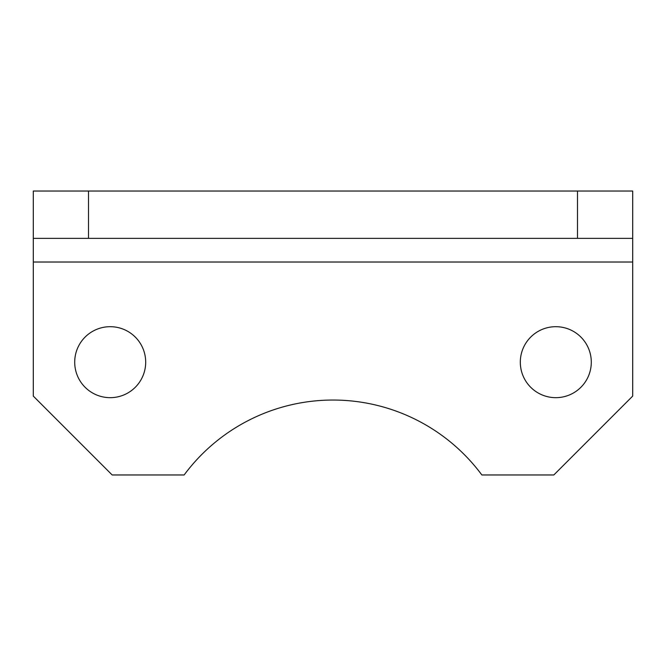 <?xml version="1.0" encoding="UTF-8"?>
<svg xmlns="http://www.w3.org/2000/svg" width="666" height="666" viewBox="0 0 666 666"><rect width="100%" height="100%" fill="white"/><g stroke="black" fill="none" stroke-linecap="round" stroke-linejoin="round"><path stroke-width="1" d="M145.688 362.179A35.489 35.489 0 0 0 110.198 326.69A35.489 35.489 0 0 0 74.709 362.179A35.489 35.489 0 0 0 110.198 397.669A35.489 35.489 0 0 0 145.688 362.179M591.291 362.179A35.489 35.489 0 0 0 555.802 326.69A35.489 35.489 0 0 0 520.312 362.179A35.489 35.489 0 0 0 555.802 397.669A35.489 35.489 0 0 0 591.291 362.179M632.7 238.361L577.489 238.361L577.489 191.034L632.7 191.034L632.7 396.095L553.829 474.966L481.859 474.966A185.339 185.339 0 0 0 184.141 474.966L112.171 474.966L33.3 396.095L33.3 191.034L88.511 191.034L88.511 238.361L33.3 238.361M577.489 191.034L88.511 191.034M577.489 238.361L88.511 238.361M632.7 262.021L33.3 262.021"/></g></svg>
